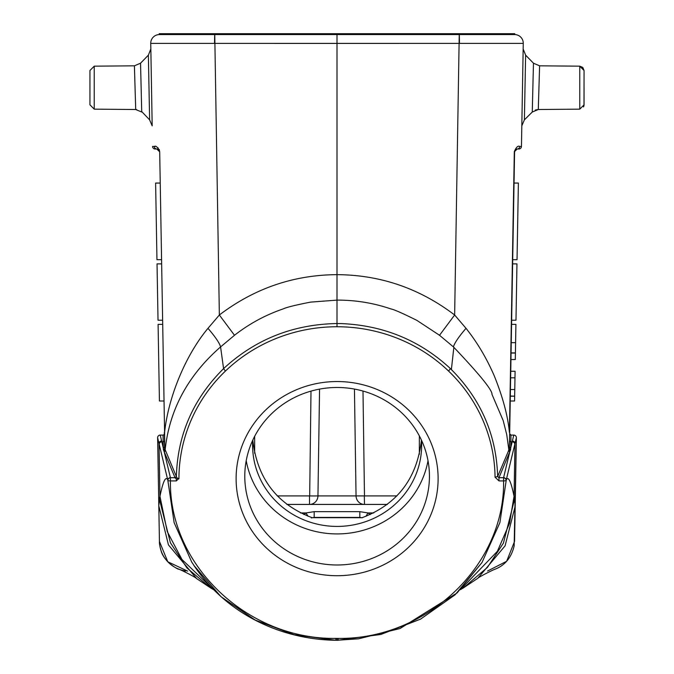 <?xml version="1.0" encoding="UTF-8"?>
<svg xmlns="http://www.w3.org/2000/svg" width="674" height="674" viewBox="0 0 674 674"><rect width="100%" height="100%" fill="white"/><g stroke="black" fill="none" stroke-linecap="round" stroke-linejoin="round"><path stroke-width="1.01" d="M510.757 371.256L515.096 371.256L514.658 396.16L510.328 396.026M514.658 396.076L514.776 389.521L510.437 389.521M510.959 359.545L515.298 359.545L515.416 352.906L515.913 324.371L511.574 324.371L511.65 320.209L515.981 320.209L516.966 263.863L512.636 263.863L512.703 259.701L517.042 259.701L518.382 183.067L517.042 259.701M511.077 353.041L515.408 353.041M510.639 377.811L514.978 377.811L510.639 377.811M158.087 324.371L159.426 401.005L158.087 324.371L162.426 324.371M156.958 259.701L155.618 183.067L156.958 259.701L161.297 259.701M161.364 263.863L157.034 263.863L158.019 320.209L162.35 320.209M584.004 105.54L584.063 70.509L582.783 67.434L579.766 66.17L579.766 109.154L584.063 104.824L584.063 87.662M579.766 109.154L538.29 109.517L539.604 65.816L533.463 63.204L532.266 112.036L538.29 109.517L538.947 87.662M532.94 84.739L532.266 112.036L524.389 119.846L525.619 55.15L523.159 48.949M134.404 65.816L140.537 63.204L134.404 65.816L135.71 109.517L136.519 109.567M134.404 65.825L94.234 66.17L89.937 70.509L94.234 66.17L94.234 109.154L135.71 109.517L141.734 112.036L140.537 63.204L148.381 55.15L149.611 119.846L152.181 125.853L150.841 48.949L148.381 55.15L150.841 48.949L150.74 43.38L152.181 125.827M89.937 70.509L89.937 104.824L94.234 109.154L89.937 104.824M149.611 119.846L141.725 111.547M509.687 432.43L509.274 448.926L510.547 449.861L509.392 448.606L514.591 151.549L517.194 148.996L518.862 148.996A2.603 2.603 0 0 0 521.457 146.443L523.26 43.38A8.669 8.669 -87.5 0 0 514.97 34.576A8.669 8.669 -87.5 0 1 523.26 43.389L337 43.397L337 34.568L159.241 34.568A8.669 8.669 87.5 0 0 150.74 43.389A8.669 8.669 88.9 0 1 159.241 34.568L159.241 33.7L214.585 33.7L214.585 34.568M196.648 578.595L168.441 544.895L158.811 505.862L157.623 437.738A2.603 2.603 0 0 1 160.227 435.075L163.032 435.075L163.15 441.79L161.819 441.79L160.227 435.075A2.603 2.603 0 0 0 157.623 437.721L167.826 480.284A2.603 0.716 -0.8 0 0 170.421 480.916C169.098 565.57 247.788 639.719 335.863 638.396L337 638.413L337 640.3L337 638.413L338.137 638.404C425.976 639.634 505.011 565.89 503.579 480.916L498.979 480.916L495.053 477.2L497.631 476.543C496.452 434.688 480.714 398.705 450.426 368.611C420.062 340.471 383.818 325.466 341.693 323.604L337 323.537L337 300.115C355.425 300.04 373.379 302.971 390.853 308.911C393.995 309.492 402.656 313.3 416.835 320.352L439.515 335.273L454.647 315.002C419.557 288.354 380.338 274.908 337 274.655L337 300.115L310.579 302.121C295.776 305.01 286.627 307.277 283.131 308.919C265.472 314.977 249.262 323.756 234.493 335.273L220.575 346.916C219.631 343.218 215.436 337.025 207.988 328.322C185.763 354.945 168.357 396.674 164.591 432.447L164.726 448.926L163.453 449.878L163.26 447.789A1.297 1.247 179 0 0 164.557 446.517L164.464 441.192M176.386 476.636L176.318 476.425A1.297 1.238 -22.6 0 1 175.029 477.706L176.386 476.636L177.203 478.228L178.947 478.422L176.327 480.916L170.421 480.916L170.421 477.706A2.603 2.494 166.4 0 0 167.826 480.284L174.136 522.662L191.66 561.922L194.053 565.629L221.038 596.717L255.134 620.029L294.108 634.714L335.821 640.283C281.74 639.533 226.953 614.705 194.07 565.663M314.876 495.954L317.951 495.912L319.56 389.109M311 391.114L309.686 495.786M309.526 495.929L314.876 495.963M354.44 389.067L356.049 495.912L364.474 495.912L362.991 391.046M364.322 495.786L364.474 504.43A8.669 8.425 90 0 1 356.049 495.912L317.951 495.912A8.669 8.425 -90 0 1 309.534 504.43L309.526 495.912L277.284 495.912M286.821 504.43L387.407 504.43M365.881 516.385L368.021 512.948L359.815 511.65L359.815 517.43L314.185 517.43L314.185 511.65L359.815 511.65M308.043 516.267L305.979 512.948L314.185 511.65M252.792 440.105C257.215 478.532 276.98 504.396 312.096 517.683L362.031 517.716C397.205 504.447 417.004 478.582 421.444 440.105M252.75 440.189A84.52 81.251 180 0 0 252.59 445.177A84.52 81.251 180 0 0 359.815 523.437A84.52 81.251 180 0 0 421.638 445.177A84.52 81.251 180 0 0 421.477 440.189M246.212 460.704A92.321 88.749 180 0 0 337.118 533.926A92.321 88.749 180 0 0 428.015 460.704M337.118 564.989A92.321 88.749 0 0 1 244.788 476.24A92.321 88.749 0 0 1 337.118 387.491A92.321 88.749 0 0 1 429.439 476.24A92.321 88.749 0 0 1 337.118 564.989M337.118 575.714A100.99 97.081 0 0 1 249.65 430.088A100.99 97.081 0 0 1 424.578 430.088A100.99 97.081 0 0 1 337.118 575.714M498.979 480.916L498.979 477.714L497.639 476.543M459.238 34.568L514.759 34.568L514.759 33.7L337 33.7L337 34.568L459.238 34.568L454.647 315.002L466.012 328.322C458.649 336.907 454.453 343.1 453.425 346.916L439.515 335.273M453.855 347.304L451.386 369.554M514.666 395.545L514.574 401.005L510.235 401.005L509.67 433.753L510.968 435.075L513.773 435.075A2.603 2.603 0 0 1 516.377 437.721L514.144 545.915C511.456 557.406 505.171 565.141 495.297 569.117L495.348 569.092C497.227 567.887 478.86 576.784 477.849 578.25M509.536 441.192L509.443 446.517A1.297 1.247 -179 0 0 510.74 447.789L510.555 449.87M509.443 446.517L509.409 448.606M481.986 562.504L455.11 594.78L420.559 619.128L380.793 634.47L338.18 640.182L358.576 638.809L400.07 628.513L457.065 592.952L482.003 562.512L499.889 522.628L506.317 479.677C508.466 476.071 511.044 481.624 514.043 496.342L509.51 523.378L497.37 551.324L460.789 589.295M509.325 448.935L497.648 476.518L499.013 477.706L503.579 477.706L503.579 480.916A2.603 0.716 -179.2 0 0 506.174 480.284A2.603 2.494 -166.4 0 0 503.579 477.706L503.722 477.108L506.317 479.677L514.97 443.585L514.043 496.342L514.607 499.198L503.419 543.109L487.395 567.449L463.468 587.838L460.426 589.657M514.607 499.198L515.189 505.862L514.565 541.382L506.646 561.299L487.555 571.013M515.18 506.166L505.079 545.864L477.841 578.25M196.555 578.545L210.633 587.922L186.968 567.997L170.421 542.789L159.393 499.198L159.957 496.342L167.262 531.601L181.98 559.53L213.27 589.354M187.675 571.131L167.767 561.754L159.435 541.382L158.82 506.208M158.811 505.862L159.393 499.198M513.664 34.568L497.201 34.568M466.012 328.322C477.116 342.232 486.518 358.029 494.211 375.73C502.804 397.011 507.867 415.917 509.409 432.447L514.313 151.566L515.29 149.822M515.981 149.299L517.194 148.996A2.603 2.527 90 0 0 519.721 146.452L521.457 146.443A2.603 2.603 0 0 1 518.862 148.996M514.591 151.549L514.043 183.067L518.382 183.067M515.071 512.518L514.582 540.371M513.773 435.075L512.375 441.007A2.603 2.502 -165.8 0 1 514.97 443.585L516.377 437.738L515.189 505.862M512.375 441.007L510.74 447.789L510.968 435.075A1.297 1.297 0 0 1 509.67 433.753L509.654 434.587M453.61 347.076C479.694 374.559 492.483 390.322 491.978 394.374L503.183 420.568L506.747 434.654L508.828 449.701L510.083 450.889L509.847 451.538A1.297 1.238 22.6 0 1 508.558 450.35M178.947 478.422A158.028 151.903 -0 0 1 225.411 371.079A158.104 151.979 -0 0 1 337 326.755L337 323.537C293.072 324.329 255.261 339.351 223.574 368.619C193.286 398.73 177.548 434.713 176.369 476.594M510.083 450.889L510.437 450.165M161.625 441.007A2.603 2.502 165.8 0 0 159.03 443.585L159.957 496.342C162.982 481.615 165.56 476.063 167.683 479.677L170.278 477.108L170.421 477.706L175.029 477.706L163.546 450.148L164.726 448.935M159.772 545.392A30.338 30.338 0 0 0 185.881 570.954A30.338 30.338 0 0 1 159.772 545.392M337 33.7L214.585 33.7M159.241 34.568L159.03 34.576A8.669 8.669 87.5 0 1 159.241 34.568A8.669 8.669 0 0 0 150.74 43.389L337 43.397L337 274.655C293.645 274.916 254.427 288.362 219.353 314.994L207.988 328.322M514.313 151.566C516.233 147.185 518.036 145.483 519.721 146.452M178.905 478.843L177.161 478.363L176.327 479.054L175.139 477.9M176.318 476.425L165.442 450.35A1.297 1.238 -22.6 0 1 164.153 451.538L170.278 477.108M165.442 450.35L164.675 448.935M159.687 151.566L164.591 432.447L159.687 151.566C157.767 147.193 155.964 145.483 154.279 146.452A2.603 2.527 90 0 0 156.806 148.996L159.409 151.549L156.806 148.996L155.138 148.996A2.603 2.603 0 0 1 152.543 146.443L155.096 146.511M164.321 432.438L164.608 448.606M164.591 448.606L164.557 446.517M163.917 450.889L165.172 449.701C169.46 409.716 187.928 375.452 220.575 346.916L223.574 368.619L225.411 371.079M214.762 34.568L219.353 314.994L234.493 335.273M164.346 434.553L164.33 433.753A1.297 1.297 0 0 1 163.032 435.075M163.319 435.042L163.849 434.781M159.468 150.192L159.148 149.384M158.272 148.145L156.899 147.109M514.793 389.707L514.658 396.16M254.646 436.348L254.646 453.273M364.474 495.912L396.944 495.912M419.354 454.31L419.354 435.909M370.237 514.607L368.021 512.948L373.775 512.948M300.452 512.948L305.979 512.948L303.839 514.54M514.776 444.368A2.603 2.494 -166.5 0 0 512.181 441.79L510.85 441.79A1.297 1.247 1 0 1 509.552 440.569M509.67 433.753A1.297 1.297 0 0 0 510.968 435.075M513.773 435.092A2.603 2.603 1 0 1 516.377 437.738M450.426 368.611L448.589 371.079A157.943 151.819 0 0 1 495.045 477.2M337 326.755A158.12 151.995 0 0 1 448.589 371.071M335.863 638.396L335.821 640.283L336.992 640.3L338.18 640.283L338.137 638.396M498.979 477.706L509.847 451.538L503.722 477.108M164.448 440.569A1.297 1.247 -1 0 1 163.15 441.79L163.26 447.789L161.819 441.79A2.603 2.494 166.5 0 0 159.224 444.368M157.623 437.738A2.603 2.603 -1 0 1 160.227 435.092M459.415 34.568L459.415 33.7M159.03 34.576A8.669 8.669 87.5 0 0 150.74 43.389L150.74 43.237M214.517 43.38L214.677 34.568M459.323 34.568L459.483 43.389M176.327 480.916L176.327 479.054M155.138 148.996A2.603 2.603 0 0 1 152.543 146.443M510.353 396.16L514.683 396.16M511.077 352.906L515.383 352.906M163.765 401.005L159.426 401.005M159.957 183.067L155.618 183.067M583.524 106.913L583.861 106.138M535.19 110.123L537.321 109.584M539.604 65.825L579.766 66.17L584.063 70.509M533.463 63.204L525.619 55.15M524.389 119.846L521.819 125.853M140.537 63.204L148.381 55.15M362.258 517.784L359.756 517.43M311.312 517.918L314.236 517.43M511.254 342.662L515.593 342.662M463.333 587.939L477.487 578.511M210.465 587.812L213.574 589.657M196.151 578.25C195.14 576.784 176.773 567.887 178.635 569.092M178.703 569.117L178.694 569.109C179.613 570.347 163.993 562.386 161.078 550.734C158.424 541.315 159.848 541.652 159.435 541.365L158.811 505.938M515.955 149.316L516.511 149.089M509.451 445.792L509.552 440.265M191.643 561.939L195.772 568.182M515.955 149.308L516.52 149.08M164.557 446.053L164.448 440.265M157.48 149.08L158.045 149.308M157.489 149.089L158.045 149.316M510.353 396.202L514.683 396.202"/></g></svg>
